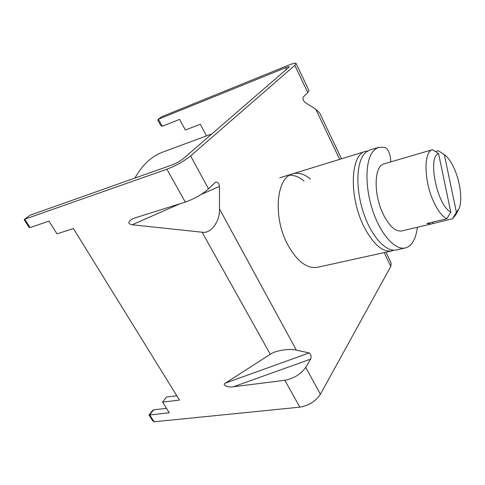 <?xml version="1.0" encoding="UTF-8"?>
<svg xmlns="http://www.w3.org/2000/svg" width="485" height="485" viewBox="0 0 485 485"><rect width="100%" height="100%" fill="white"/><g stroke="black" fill="none" stroke-linecap="round" stroke-linejoin="round"><path stroke-width="0.73" d="M393.923 250.175L391.686 250.945C382.277 252.297 372.947 244.034 363.708 226.155C348.733 196.401 350.497 154.224 365.429 151.411L367.751 150.98M134.945 178.074C142.281 164.894 151.593 156.225 162.875 152.06L212.097 133.83M417.373 227.247C416.724 232.654 415.457 237.153 413.572 240.73C411.419 244.743 408.637 247.156 405.224 247.962L396.269 249.933C386.193 252.382 371.837 237.123 363.853 213.849C355.802 190.629 356.038 164.536 363.78 154.606L366.211 152.047L369.424 150.192L378.676 147.331L384.908 147.373C387.836 148.944 389.71 152.581 390.51 158.292L390.789 161.899M405.224 247.962C395.293 250.381 381.04 234.952 373.032 211.496C364.962 188.089 365.059 161.832 372.644 151.89L375.463 148.992L378.676 147.331M446.843 218.747C442.168 216.431 437.694 210.593 433.426 201.233C423.835 180.438 423.629 151.526 432.481 149.677L438.573 153.606C427.139 156.807 437.306 206.119 450.777 212.06L446.843 218.747L426.921 223.452L431.298 223.973L452.499 218.765L456.391 212.181L458.834 209.065C462.587 201.505 460.544 183.075 454.627 169.495C451.541 162.36 448.158 157.437 444.496 154.715L438.792 151.041M431.298 223.973L401.671 230.933C395.421 231.83 389.231 226.168 383.083 213.933C373.274 193.921 374.135 165.694 383.987 163.894L432.481 149.677M458.367 209.944L455.827 214.782L452.499 218.765M456.391 212.181L444.321 154.594M435.409 151.556L438.288 150.72M438.573 153.606L450.777 212.06M432.784 223.397L432.523 222.13M341.488 158.789L319.688 113.023L315.777 109.27L304.792 102.208L303.568 100.674C302.858 98.964 302.834 97.655 303.489 96.764L307.805 92.58L308.945 90.471L296.111 63.529M310.442 179.062C304.325 173.988 298.421 172.248 292.722 173.824C276.268 177.255 272.685 217.286 287.787 244.846C297.135 261.427 306.999 268.92 317.384 267.314L391.686 250.945M162.233 126.252L160.838 125.657L157.874 120.274L158.074 119.413L161.808 116.685L288.484 65.22C292.91 63.45 295.438 62.862 296.074 63.45L294.807 65.342L190.611 155.915C183.96 161.244 176.061 165.67 166.913 169.204L24.747 219.202L30.088 227.562L28.918 227.083L24.317 219.875L24.438 219.353L30.094 215.201L171.811 165.015C176.334 163.263 180.256 161.069 183.566 158.425L289.309 66.863C288.993 66.566 287.744 66.857 285.544 67.736L158.383 119.243L162.233 126.252L179.602 119.365L185.349 130.004L200.299 124.269L206.489 135.909M185.282 202.087C194.424 198.844 202.178 194.43 208.538 188.841L215.692 182.039C217.85 181.978 219.099 183.445 219.45 186.452L219.469 208.92C220.226 221.33 210.642 234.182 202.106 232.206L132.126 224.773C127.585 223.724 127.804 221.675 132.775 218.626L185.282 202.087L166.913 169.204M385.981 252.2L391.165 263.082L390.795 266.453L320.391 394.275L305.732 367.351C300.833 374.184 293.868 378.5 284.834 380.295L233.455 386.751C228.041 387.861 221.469 384.835 225.464 383.083L309.151 352.928L296.359 350.14L219.469 208.92M309.151 352.928C311.024 354.244 311.515 356.317 310.624 359.142L233.455 386.751M305.732 367.351L310.624 359.142M304.022 180.978C299.166 176.989 294.353 175.073 289.587 175.243M149.028 415.033L152.557 410.516L153.636 409.819L149.683 414.881L154.091 421.78L152.817 421.022L149.028 415.033L169.265 412.771L162.578 402.107L179.474 400.089L73.417 228.568L56.981 233.867L48.991 221.142L30.088 227.562M154.091 421.78L299.845 407.157L284.834 380.295M225.464 383.083L270.297 354.268C275.237 350.546 289.769 348.272 296.359 350.14M153.636 409.819L166.507 408.37M162.578 402.107L166.531 397.015L176.782 395.742M320.391 394.275C315.699 401.271 308.848 405.563 299.845 407.157M158.074 119.413L161.808 116.685M24.438 219.353L30.094 215.201M307.805 92.58L294.807 65.342M208.538 188.841L190.611 155.915M390.795 266.453L384.181 252.594M339.676 159.353L315.777 109.27M286.489 69.694L285.544 67.736M219.45 186.452L200.948 194.57M180.141 203.7L132.126 224.773M270.297 354.268L202.106 232.206M365.429 151.411L279.736 177.825"/></g></svg>
